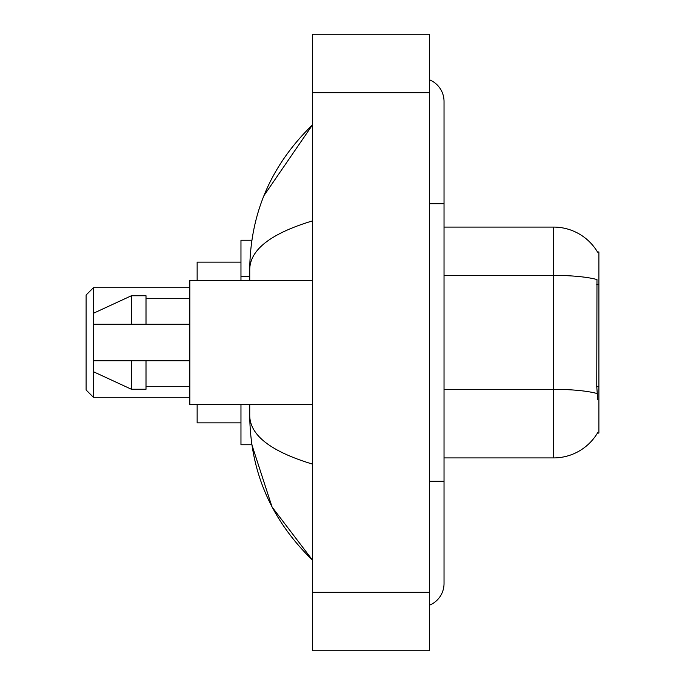 <?xml version="1.0" encoding="UTF-8"?>
<svg xmlns="http://www.w3.org/2000/svg" width="685" height="685" viewBox="0 0 685 685"><rect width="100%" height="100%" fill="white"/><g stroke="black" fill="none" stroke-linecap="round" stroke-linejoin="round"><path stroke-width="1.03" d="M444.034 457.914L553.6 457.914A51.135 51.135 0 0 0 597.705 432.637L597.448 433.074L598.887 433.074L598.887 251.926L597.56 252.106A51.135 51.135 0 0 0 553.6 227.086A51.135 51.135 0 0 1 597.448 251.926A51.135 51.135 0 0 0 553.6 227.086L444.034 227.086M251.866 240.238L240.966 240.238L240.966 280.413M249.734 404.587L249.734 415.838C250.359 472.016 271.294 520.129 312.548 560.176L272.073 507.02L251.866 444.762L240.966 444.762L240.966 404.587M429.426 481.29L444.034 481.29L444.034 101.448A23.376 23.376 0 0 0 429.426 79.785A23.376 23.376 0 0 1 444.034 101.448A23.376 23.376 0 0 0 429.426 79.785M429.426 605.215A23.376 23.376 0 0 0 444.034 583.551A23.376 23.376 0 0 1 429.426 605.215A23.376 23.376 0 0 0 444.034 583.551A23.376 23.376 0 0 1 429.426 605.215M312.548 220.878C271.234 233.337 250.29 249.426 249.734 269.162L249.734 280.413M312.548 650.75L429.426 650.75L429.426 34.25L312.548 34.25L312.548 650.75M249.734 269.162C250.359 212.984 271.294 164.871 312.548 124.824L263.956 195.619M249.734 415.838C250.196 435.506 271.14 451.603 312.548 464.122M597.705 399.475L596.772 386.785L596.977 279.557A51.135 8.879 180 0 0 553.6 275.379L553.6 227.086A51.135 51.135 0 0 1 597.56 252.106M312.548 280.413L189.839 280.413L189.839 404.587L312.548 404.587M131.4 324.236L93.417 324.236L93.417 313.285L131.4 295.749L131.4 324.236L189.839 324.236M131.4 295.749L146.008 295.749L146.008 324.236M189.839 360.764L146.008 360.764L146.008 389.251L131.4 389.251L131.4 360.764L93.417 360.764L93.417 371.715L131.4 389.251M93.417 360.764L103.084 360.764M146.008 360.764L131.4 360.764M93.417 397.283L93.417 287.717L86.113 295.021L86.113 389.979L93.417 397.283L189.839 397.283M197.143 404.587L197.143 422.85L240.966 422.85M240.966 262.149L197.143 262.149L197.143 280.413M598.887 284.523L596.772 284.523M598.887 386.785L596.772 386.785M249.734 276.457L240.966 276.457M429.426 203.71L444.034 203.71M312.548 592.311L429.426 592.311M312.548 92.689L429.426 92.689M553.6 457.914L553.6 275.379L444.034 275.379M597.14 393.55A51.135 8.879 180 0 0 553.6 389.328L444.034 389.328M444.034 481.29L444.034 583.551M312.548 124.824L307.471 129.73M312.548 560.176L307.471 555.27M146.008 298.677L189.839 298.677M146.008 386.323L189.839 386.323M93.417 287.717L189.839 287.717"/></g></svg>
